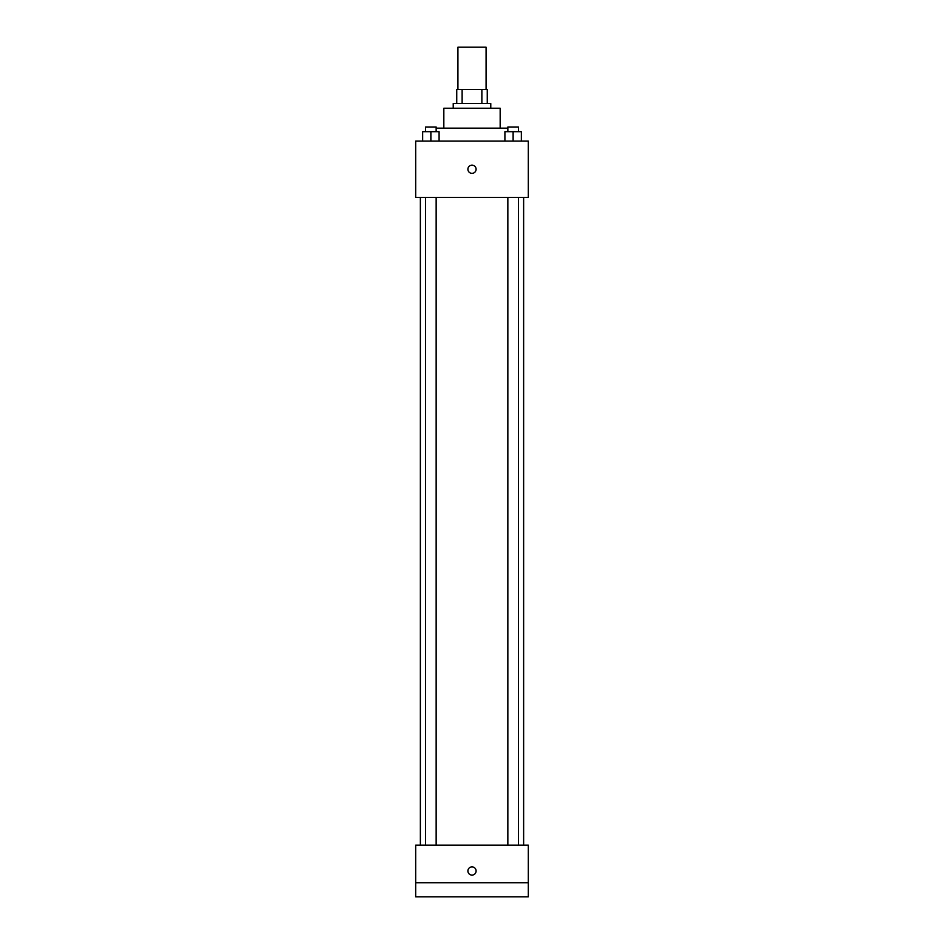 <?xml version="1.0" encoding="UTF-8"?>
<svg xmlns="http://www.w3.org/2000/svg" width="944" height="944" viewBox="0 0 944 944"><rect width="100%" height="100%" fill="white"/><g stroke="black" fill="none" stroke-linecap="round" stroke-linejoin="round"><path stroke-width="1.42" d="M486.077 89.444L486.077 47.2L457.923 47.2L457.923 89.444M462.123 103.521L462.123 89.444L456.743 89.444L456.743 103.521L456.743 89.444M462.123 89.444L487.257 89.444L487.257 103.521M481.877 103.521L481.877 89.444M453.226 108.218L453.226 103.521L490.774 103.521L490.774 108.218M443.833 128.172L443.833 108.218L500.167 108.218L500.167 128.172M436.152 128.172L507.848 128.172M415.679 141.081L528.321 141.081L528.321 197.402L415.679 197.402L415.679 141.081M472 173.354A4.106 4.106 0 0 1 468.448 167.194A4.106 4.106 0 0 1 475.552 167.194A4.106 4.106 0 0 1 472 173.354M415.679 845.163L528.321 845.163L528.321 896.8L415.679 896.8L415.679 845.163M472 875.088A4.106 4.106 0 0 1 468.448 868.928A4.106 4.106 0 0 1 475.552 868.928A4.106 4.106 0 0 1 472 875.088M415.679 882.723L528.321 882.723M504.91 141.081L504.91 131.688L521.336 131.688L521.336 141.081L521.336 131.688M513.123 141.081L513.123 131.688M518.398 131.688L518.398 126.992L507.848 126.992L507.848 131.688M422.664 141.081L422.664 131.688L439.09 131.688L439.09 141.081L439.09 131.688M430.877 141.081L430.877 131.688M436.152 131.688L436.152 126.992L425.602 126.992L425.602 131.688M523.637 845.163L523.637 197.402M420.363 845.163L420.363 197.402M507.848 197.402L507.848 845.163M518.398 197.402L518.398 845.163M436.152 845.163L436.152 197.402M425.602 845.163L425.602 197.402"/></g></svg>
